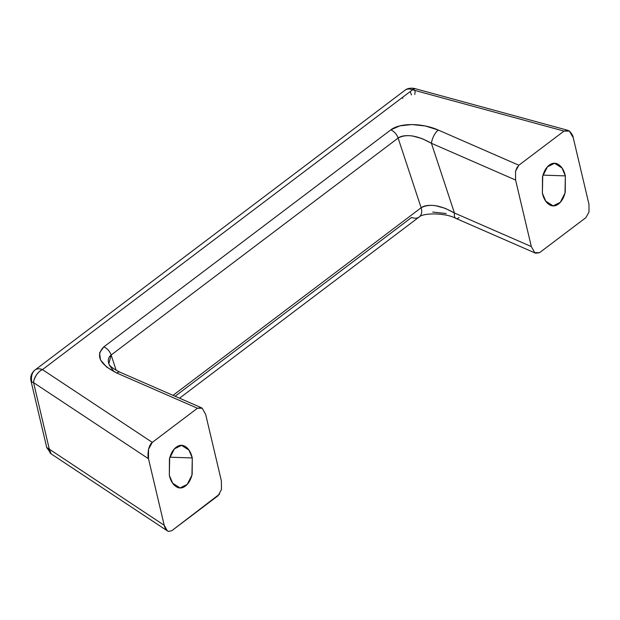 <?xml version="1.0" encoding="UTF-8"?>
<svg xmlns="http://www.w3.org/2000/svg" width="620" height="620" viewBox="0 0 620 620"><rect width="100%" height="100%" fill="white"/><g stroke="black" fill="none" stroke-linecap="round" stroke-linejoin="round"><path stroke-width="0.93" d="M167.47 530.937L51.204 453.925L49.313 449.167A10.649 6.115 123.5 0 0 51.204 453.918L46.725 447.5A10.649 3.697 -13.3 0 0 49.313 449.167L46.725 447.5L31 380.974L31.775 381.966C30.922 376.867 31.876 372.969 34.635 370.279A8.851 5.131 92 0 0 34.34 370.52A8.851 5.131 92 0 0 31.775 381.966A10.649 3.697 166.7 0 1 31.008 380.998C30.163 376.96 31.287 373.472 34.371 370.497L34.937 370.031A10.649 7.851 -127.1 0 0 34.635 370.279A10.649 7.851 52.9 0 1 34.914 370.055A10.649 7.851 52.9 0 1 42.447 369.613L412.548 89.791L564.006 131.091L518.855 165.23L438.255 130.045L425.382 125.992L411.85 124.535L399.714 125.899L390.825 129.875L103.85 346.851L99.557 352.834L100.517 359.918L106.586 367.017L116.839 373.054L197.439 408.239L152.295 442.378L42.447 369.613A10.649 6.115 123.5 0 0 33.589 382.641L148.498 458.761L164.222 525.287L49.313 449.167L33.589 382.641A10.649 3.697 166.7 0 1 31.775 381.966A10.649 3.697 -13.3 0 0 33.589 382.641L148.498 458.761L164.222 525.287L49.313 449.167L33.589 382.641C33.325 381.463 34.255 378.897 36.386 374.961C38.742 371.884 40.765 370.101 42.447 369.613A10.649 7.851 -127.1 0 0 34.953 370.024L405.046 90.21A10.649 7.851 52.9 0 1 412.548 89.791L564.006 131.091L569.377 131.076L573.221 137.64L588.946 204.166L589 212.079L585.815 217.697L539.532 252.689L534.75 252.689L531.317 246.559L515.592 180.033L515.522 171.368L518.855 165.23L564.006 131.091L567.788 130.301L569.377 131.076C571.779 133.602 573.058 135.788 573.221 137.64L588.946 204.166L589 212.079M169.322 475.315L169.663 458.149L174.391 448.88L181.536 445.354L188.93 450.058L192.285 457.955L169.95 457.188L192.285 457.955C191.014 452.592 188.805 448.857 185.675 446.757C182.536 444.656 179.382 444.804 176.212 447.206C173.042 449.601 170.779 453.546 169.438 459.032L169.322 475.315C170.593 480.686 172.794 484.414 175.933 486.514C179.072 488.614 182.226 488.467 185.395 486.072C188.565 483.678 190.821 479.733 192.169 474.246L192.285 457.955L191.936 475.129L187.209 484.39L180.071 487.917L172.67 483.213L169.322 475.315M543.019 175.127L565.355 175.894L565.006 193.06L560.286 202.329L553.141 205.856L545.747 201.151L542.392 193.254C543.663 198.617 545.864 202.353 549.002 204.453C552.141 206.553 555.295 206.406 558.465 204.011C561.635 201.608 563.898 197.672 565.239 192.177L565.355 175.894C564.084 170.523 561.883 166.796 558.744 164.695C555.605 162.595 552.451 162.742 549.281 165.137C546.111 167.532 543.849 171.476 542.508 176.964L542.392 193.254L542.74 176.088L547.46 166.819L554.606 163.292L561.999 167.997L565.355 175.894L543.019 175.127M414.3 88.443A10.649 2.356 105.3 0 0 412.548 89.791L42.447 369.613L152.295 442.378C150.908 443.199 149.66 445.493 148.544 449.252C147.808 454.15 147.792 457.312 148.498 458.761L148.544 449.252L152.295 442.378L197.439 408.239L202.228 408.239L205.654 414.369L221.379 480.895L221.449 489.56L218.116 495.698L171.833 530.689L168.524 531.441C166.486 530.844 165.052 528.79 164.222 525.287L167.338 530.852L168.524 531.441L171.833 530.689L219.681 494.016M221.379 480.895L205.654 414.369M585.822 217.69L539.532 252.689L535.672 253.231L534.75 252.689L531.317 246.559L454.445 213.001L431.427 143.298L515.592 180.033L531.317 246.559L454.445 213.001L445.214 208.335L435.643 205.701C428.839 204.863 424.003 205.553 421.135 207.762L173.026 395.351L421.135 207.762L398.118 138.058L421.135 207.762A10.649 7.851 52.9 0 1 421.422 208.793A10.649 7.851 52.9 0 1 419.298 216.899A10.649 7.851 52.9 0 1 411.672 217.403L175.111 396.257M432.69 212.063L446.229 213.52M108.833 363.769L111.135 355.028L116.188 370.31L111.135 355.028L398.118 138.058C400.985 135.85 405.821 135.16 412.625 135.997L422.197 138.632L431.427 143.298L454.445 213.001A10.649 4.363 113.6 0 0 455.894 218.403A10.649 4.363 -66.4 0 1 454.445 213.001C440.518 205.088 429.412 203.345 421.135 207.762A10.649 7.851 -127.1 0 1 421.422 208.793A10.649 7.851 -127.1 0 1 419.291 216.899M114.01 371.636L109.415 365.242M414.78 94.434A10.649 2.356 105.3 0 0 415.051 90.474M414.741 88.9L412.548 89.791A10.649 7.851 -127.1 0 0 405.015 90.233M402.597 97.317A10.649 7.851 -127.1 0 0 402.799 98.41M411.417 94.93A8.851 5.131 92 0 0 410.053 91.683M404.736 90.458A10.649 7.851 52.9 0 1 405.054 90.202C404.782 90.458 407.611 87.311 414.253 88.427L567.788 130.301M201.306 407.696L120.009 372.209C109.035 366.815 108.965 363.793 109.004 364.165L108.88 363.886C107.671 360.119 108.423 357.174 111.135 355.028A10.649 7.851 -127.1 0 0 103.85 346.851C95.24 355.539 99.564 364.273 116.839 373.054A10.649 4.363 -66.4 0 1 120.04 372.217A10.649 4.363 113.6 0 0 116.839 373.054L197.439 408.239L201.306 407.696L202.228 408.239M103.85 346.851A10.649 7.851 52.9 0 1 111.135 355.028L398.118 138.058A10.649 7.851 -127.1 0 0 390.825 129.875L103.85 346.851M390.825 129.875A10.649 7.851 52.9 0 1 398.118 138.058C406.394 133.633 417.5 135.385 431.427 143.298A10.649 4.363 -66.4 0 1 438.255 130.045C422.298 122.853 399.691 122.768 390.825 129.875M518.847 165.238L438.255 130.045A10.649 4.363 113.6 0 0 431.427 143.298L515.592 180.033L515.522 171.368L517.289 166.912M459.094 217.574A10.649 4.363 -66.4 0 1 455.886 218.403M553.141 205.856L552.257 205.825M535.672 253.231L455.925 218.418C445.71 212.676 423.189 212.753 419.182 216.985M419.174 216.985L179.521 398.187M180.071 487.917L179.188 487.886"/></g></svg>
